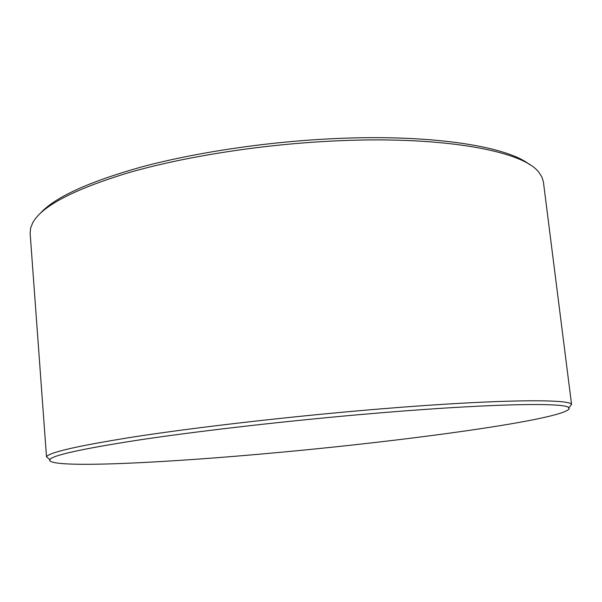 <?xml version="1.0" encoding="UTF-8"?>
<svg xmlns="http://www.w3.org/2000/svg" width="602" height="602" viewBox="0 0 602 602"><rect width="100%" height="100%" fill="white"/><g stroke="black" fill="none" stroke-linecap="round" stroke-linejoin="round"><path stroke-width="0.9" d="M40.176 213.499C54.458 197.464 88.208 181.962 141.417 166.987C194.13 152.84 263.149 142.32 328.323 138.919C428.233 133.554 506.41 145.865 529.67 164.647M329.256 141.214C440.754 135.157 523.168 150.741 538.865 172.345L541.973 177.131L543.418 182.037L571.561 404.424C569.612 398.313 485.204 399.555 357.603 410.865C278.824 417.803 194.551 427.653 136.752 436.458C79.05 445.533 48.965 452.328 46.504 456.835L30.138 233.267L30.582 228.173L32.681 222.868C41.688 206.14 73.655 189.412 128.58 172.691C183.241 156.934 258.378 144.916 329.256 141.214M357.302 414.831C483.113 403.611 566.663 402.046 568.852 407.802L569.199 408.773C562.652 419.617 409.089 440.521 278.922 452.433C168.853 462.712 55.534 468.537 49.68 460.628L49.831 459.612C52.472 455.308 82.323 448.746 139.386 439.927C196.515 431.363 279.614 421.709 357.302 414.831M568.852 407.802L571.561 404.424M50.259 459.13L49.688 460.62M569.199 408.781L568.333 407.419M49.831 459.612L46.504 456.835"/></g></svg>
